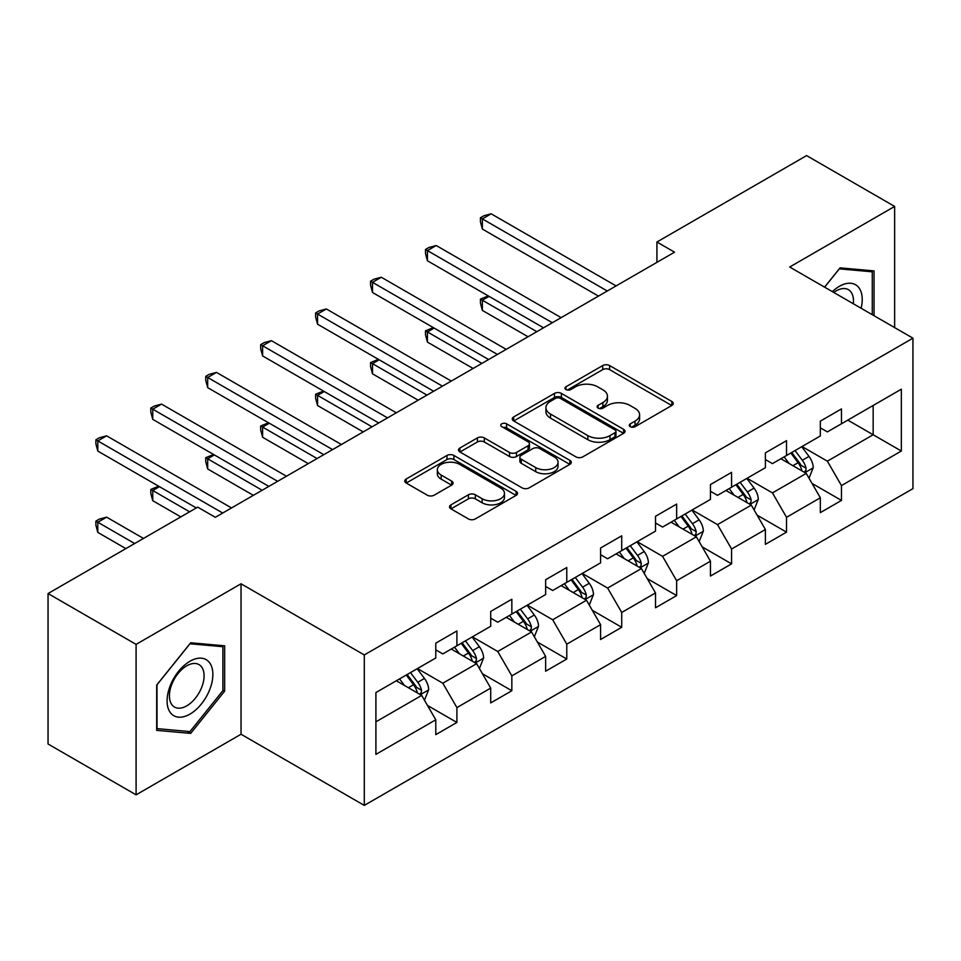 <?xml version="1.0" encoding="UTF-8"?>
<svg xmlns="http://www.w3.org/2000/svg" width="961" height="961" viewBox="0 0 961 961"><rect width="100%" height="100%" fill="white"/><g stroke="black" fill="none" stroke-linecap="round" stroke-linejoin="round"><path stroke-width="1.44" d="M630.272 426.684A3.424 1.97 0 0 0 635.101 426.684L671.835 405.47A4.889 2.823 0 0 0 673.265 403.476A4.889 2.823 0 0 0 671.835 401.482L609.61 365.564A4.889 2.823 0 0 0 602.703 365.564L565.969 386.766A3.424 1.97 0 0 0 564.972 388.16A3.424 1.97 0 0 0 565.969 389.553A3.424 1.97 0 0 0 570.81 389.553L575.567 386.815A15.64 9.033 0 0 1 597.682 386.815L602.871 389.806A15.64 9.033 0 0 1 607.448 396.196A15.64 9.033 0 0 1 602.871 402.587L598.114 405.326A3.424 1.97 0 0 0 597.117 406.719A3.424 1.97 0 0 0 598.114 408.125A3.424 1.97 0 0 0 602.955 408.125L607.712 405.374A15.64 9.033 0 0 1 629.839 405.374L635.017 408.365A15.64 9.033 0 0 1 639.606 414.756A15.64 9.033 0 0 1 635.017 421.146L630.272 423.885A3.424 1.97 0 0 0 629.263 425.279A3.424 1.97 0 0 0 630.272 426.684L630.272 423.885M450.949 504.861A4.889 2.823 0 0 0 449.52 506.855A4.889 2.823 0 0 0 450.949 508.849L468.403 518.928A4.889 2.823 0 0 0 475.323 518.928L516.105 495.383A4.889 2.823 0 0 0 517.547 493.389A4.889 2.823 0 0 0 516.105 491.383L453.892 455.466A4.889 2.823 0 0 0 446.973 455.466L406.191 479.01A4.889 2.823 0 0 0 404.761 481.017A4.889 2.823 0 0 0 406.191 483.011L427.273 495.179A4.889 2.823 0 0 0 434.192 495.179L451.646 485.101A4.889 2.823 0 0 0 453.075 483.107A4.889 2.823 0 0 0 451.646 481.113L441.183 475.07A13.082 7.544 0 0 1 437.351 469.737A13.082 7.544 0 0 1 445.423 462.758A13.082 7.544 0 0 1 459.682 464.403L500.645 488.044A13.082 7.544 0 0 1 504.477 493.389A13.082 7.544 0 0 1 496.405 500.357A13.082 7.544 0 0 1 482.146 498.723L475.323 494.783A4.889 2.823 0 0 0 468.403 494.783L450.949 504.861L450.949 508.849M241.031 583.783L136.09 644.375L48.05 593.538L48.05 743.994L136.09 794.831L241.031 734.24L364.291 805.402L364.291 654.946L241.031 583.783L241.031 734.24M894.643 327.605L894.643 206.423L789.69 267.014L912.95 338.176L364.291 654.946M894.643 206.423L806.603 155.598L656.928 242.004L656.928 262.341M48.05 593.538L197.714 507.132L215.324 517.294L674.538 252.178L656.928 242.004M575.915 456.859A4.889 2.823 0 0 0 582.822 456.859L623.617 433.315A4.889 2.823 0 0 0 625.046 431.321A4.889 2.823 0 0 0 623.617 429.327L561.392 393.397A4.889 2.823 0 0 0 554.473 393.397L513.691 416.954A4.889 2.823 0 0 0 512.261 418.948A4.889 2.823 0 0 0 513.691 420.942L575.915 456.859M503.132 427.417A3.424 1.97 0 0 1 506.603 427.897L506.603 423.837L569.861 460.355A4.889 2.823 0 0 1 571.29 462.349A4.889 2.823 0 0 1 569.861 464.343L529.067 487.9A4.889 2.823 0 0 1 522.159 487.9L459.935 451.97L459.935 447.982A4.889 2.823 0 0 0 458.505 449.976A4.889 2.823 0 0 0 459.935 451.97M459.935 447.982L477.401 437.904A4.889 2.823 0 0 1 484.308 437.904L509.546 452.475A4.889 2.823 0 0 0 516.453 452.475L528.033 445.784A4.889 2.823 0 0 0 529.463 443.79A4.889 2.823 0 0 0 528.033 441.796L501.762 426.624A3.424 1.97 0 0 1 500.765 425.23A3.424 1.97 0 0 1 502.879 423.405A3.424 1.97 0 0 1 506.603 423.837M364.291 805.402L912.95 488.632L912.95 338.176M427.501 705.47L456.907 722.444L456.907 707.608L490.711 688.088L490.711 702.923L511.841 690.731L511.841 675.883L545.644 656.375L545.644 671.21L566.774 659.018L566.774 644.17L600.589 624.65L600.589 639.497L621.719 627.293L621.719 612.457L655.522 592.937L655.522 607.772L676.652 595.58L676.652 580.732L710.455 561.212L710.455 576.059L731.585 563.855L731.585 549.019L765.4 529.499L765.4 544.346L786.53 532.142L786.53 517.306L820.334 497.786L820.334 512.621L841.464 500.429L841.464 485.581L901.334 451.021L901.334 389.205L873.153 405.482L873.153 434.756L901.334 451.021M456.907 722.444L435.777 734.648L435.777 719.801L375.907 754.373L375.907 692.557L435.777 657.997L435.777 643.149L456.907 630.957L456.907 645.792L490.711 626.272L490.711 611.436L511.841 599.232L511.841 614.079L545.644 594.559L545.644 579.723L566.774 567.519L566.774 582.366L600.589 562.846L600.589 547.998L621.719 535.806L621.719 550.641L655.522 531.121L655.522 516.285L676.652 504.081L676.652 518.928L710.455 499.408L710.455 484.56L731.585 472.368L731.585 487.215L765.4 467.695L765.4 452.847L786.53 440.655L786.53 455.49L820.334 435.97L820.334 421.134L841.464 408.93L841.464 423.777L901.334 389.205M451.274 649.047L476.632 663.691L442.817 683.211L417.458 668.568M435.777 649.864L442.817 653.924L456.907 645.792M442.817 683.211L456.907 707.608M476.632 663.691L490.711 688.088M506.207 617.334L531.565 631.966L497.75 651.486L472.404 636.855M490.711 618.139L497.75 622.211L511.841 614.079M497.75 651.486L511.841 675.883M531.565 631.966L545.644 656.375M561.14 585.609L586.498 600.253L552.695 619.773L527.337 605.13M545.644 586.426L552.695 590.498L566.774 582.366M552.695 619.773L566.774 644.17M586.498 600.253L600.589 624.65M616.085 553.896L641.431 568.54L607.628 588.06L582.27 573.417M600.589 554.713L607.628 558.773L621.719 550.641M607.628 588.06L621.719 612.457M641.431 568.54L655.522 592.937M671.018 522.183L696.377 536.815L662.561 556.335L637.215 541.704M655.522 522.988L662.561 527.06L676.652 518.928M662.561 556.335L676.652 580.732M696.377 536.815L710.455 561.212M725.951 490.458L751.31 505.102L717.507 524.622L692.148 509.979M710.455 491.275L717.507 495.347L731.585 487.215M717.507 524.622L731.585 549.019M751.31 505.102L765.4 529.499M780.885 458.745L806.243 473.389L772.44 492.897L747.081 478.266M765.4 459.562L772.44 463.622L786.53 455.49M772.44 492.897L786.53 517.306M806.243 473.389L820.334 497.786M847.794 420.113L873.153 434.756L827.373 461.184L802.015 446.541M820.334 427.837L827.373 431.909L841.464 423.777M827.373 461.184L841.464 485.581M136.09 644.375L136.09 794.831M375.907 721.831L421.687 695.404L396.328 680.772M421.687 695.404L435.777 719.801M812.057 483.443L841.464 500.429M757.124 515.168L786.53 532.142M702.179 546.881L731.585 563.855M647.246 578.606L676.652 595.58M592.312 610.319L621.719 627.293M537.379 642.032L566.774 659.018M482.434 673.757L511.841 690.731M874.042 315.713L874.042 270.894L840.058 267.855L824.55 287.147M156.691 730.36L190.674 733.399L224.658 691.127L224.658 645.816L190.674 642.777L156.691 685.049L156.691 730.36M222.892 690.106L224.658 691.127M187.083 731.321L190.674 733.399M631.629 427.164L635.017 425.206A15.64 9.033 0 0 0 639.606 418.816L639.606 414.756M607.448 396.196L607.448 400.256A15.64 9.033 0 0 1 602.871 406.647L599.484 408.605M671.763 405.518L609.61 369.625A4.889 2.823 0 0 0 602.703 369.625L567.338 390.046M623.545 433.351L561.392 397.47A4.889 2.823 0 0 0 554.473 397.47L513.751 420.978M614.968 432.714A3.424 1.97 0 0 0 615.977 431.321A3.424 1.97 0 0 0 614.968 429.927L560.359 398.395A3.424 1.97 0 0 0 555.518 398.395L550.509 401.29A15.64 9.033 0 0 0 545.92 407.668A15.64 9.033 0 0 0 550.509 414.059L587.832 435.609A15.64 9.033 0 0 0 609.959 435.609L614.968 432.714L614.968 436.787A3.424 1.97 0 0 0 615.977 435.381L615.977 431.321M545.92 407.668L545.92 411.74A15.64 9.033 0 0 0 550.509 418.119L550.509 414.059M614.968 436.787L609.959 439.682A15.64 9.033 0 0 1 587.832 439.682L550.509 418.119M460.007 452.006L477.401 441.976L477.401 437.904M529.463 443.79L529.463 447.862A4.889 2.823 0 0 1 528.033 449.856L516.453 456.535A4.889 2.823 0 0 1 509.546 456.535L484.308 441.976A4.889 2.823 0 0 0 477.401 441.976M506.603 427.897L569.801 464.379M535.721 467.587A13.082 7.544 0 0 0 549.98 469.232A13.082 7.544 0 0 0 558.053 462.253A13.082 7.544 0 0 0 554.221 456.919L539.794 448.583A4.889 2.823 0 0 0 532.875 448.583L521.294 455.262A4.889 2.823 0 0 0 519.865 457.268A4.889 2.823 0 0 0 521.294 459.262L535.721 467.587L535.721 471.659A13.082 7.544 0 0 0 549.98 473.292A13.082 7.544 0 0 0 558.053 466.313L558.053 462.253M519.865 457.268L519.865 461.328A4.889 2.823 0 0 0 521.294 463.322L521.294 459.262M535.721 471.659L521.294 463.322M504.477 493.389L504.477 497.45A13.082 7.544 0 0 1 496.405 504.429A13.082 7.544 0 0 1 482.146 502.795L475.323 498.843A4.889 2.823 0 0 0 468.403 498.843L451.021 508.886M437.351 469.737L437.351 473.797A13.082 7.544 0 0 0 441.183 479.143L441.183 475.07M451.574 485.137L441.183 479.143M516.045 495.42L453.892 459.538A4.889 2.823 0 0 0 446.973 459.538L406.251 483.047M809.03 478.206L813.222 467.647A13.202 7.616 -120 0 0 809.006 456.415L801.738 446.709M789.065 463.466L784.128 456.871M489.053 296.36L482.362 300.216L482.362 310.391L528.045 336.758M804.201 472.199L805.798 470.518L806.087 468.211A13.202 7.616 -120 0 0 802.315 460.271L795.047 450.577M791.744 452.487L799.804 463.25A6.727 3.88 60 0 1 801.03 465.292L806.087 468.211M790.819 453.015L798.086 462.709A13.202 7.616 60 0 1 801.87 470.65M482.362 310.391L480.428 303.171L480.428 299.099L536.839 331.677M480.428 299.099L488.284 295.904M607.28 291.003L482.362 218.892L491.167 213.81L616.085 285.922M598.475 296.096L482.362 229.054L482.362 218.892L480.428 217.775L483.948 215.744L491.167 213.81M482.362 229.054L480.428 221.835L480.428 217.775M870.089 270.546L872.276 271.807L872.276 314.691M824.622 287.183L839.349 268.864L872.276 271.807M861.14 308.265A32.374 18.691 120 0 0 855.53 284.732A32.374 18.691 120 0 0 832.346 291.639M853.308 303.748A24.505 14.151 120 0 0 848.395 289.681A24.505 14.151 120 0 0 833.764 292.456M189.966 714.107A32.374 18.691 120 0 0 212.861 674.466A32.374 18.691 120 0 0 189.966 661.252A32.374 18.691 120 0 0 167.082 700.893A32.374 18.691 120 0 0 189.966 714.107M186.758 705.842A24.505 14.151 120 0 0 202.771 684.244A24.505 14.151 120 0 0 199.011 664.604A24.505 14.151 120 0 0 186.758 665.817A24.505 14.151 120 0 0 170.746 687.415A24.505 14.151 120 0 0 174.506 707.056A24.505 14.151 120 0 0 186.758 705.842M157.039 684.737L189.966 643.774L222.892 646.717L222.892 690.623L189.966 731.585L157.039 728.642L156.979 684.7M220.718 645.456L222.892 646.717M754.097 509.919L758.277 499.372A13.202 7.616 -120 0 0 754.073 488.128L746.805 478.422M734.132 495.179L729.195 488.596M434.12 328.073L427.429 331.941L427.429 342.104L473.1 368.471M749.268 503.924L750.865 502.231L751.154 499.924A13.202 7.616 -120 0 0 747.382 491.996L740.114 482.29M736.799 484.2L744.871 494.963A6.727 3.88 60 0 1 746.084 497.005L751.154 499.924M735.886 484.728L743.153 494.435A13.202 7.616 60 0 1 746.925 502.375M427.429 342.104L425.495 334.884L425.495 330.824L481.905 363.39M425.495 330.824L433.351 327.629M699.152 541.644L703.344 531.085A13.202 7.616 -120 0 0 699.127 519.841L691.86 510.147M679.199 526.904L674.262 520.309M379.187 359.786L372.496 363.654L372.496 373.817L418.167 400.184M694.335 535.637L695.932 533.956L696.22 531.649A13.202 7.616 -120 0 0 692.437 523.709L685.169 514.003M681.866 515.913L689.926 526.676A6.727 3.88 60 0 1 691.151 528.718L696.22 531.649M680.953 516.441L688.22 526.147A13.202 7.616 60 0 1 691.992 534.088M372.496 373.817L370.562 366.597L370.562 362.537L426.972 395.103M370.562 362.537L378.406 359.342M552.335 322.728L427.429 250.605L436.234 245.523L561.14 317.647M543.542 327.809L427.429 260.779L427.429 250.605L425.495 249.488L429.014 247.457L436.234 245.523M427.429 260.779L425.495 253.56L425.495 249.488M497.402 354.441L372.496 282.33L381.301 277.248L506.207 349.36M488.596 359.522L372.496 292.492L372.496 282.33L370.562 281.213L374.081 279.171L381.301 277.248M372.496 292.492L370.562 285.273L370.562 281.213M644.218 573.357L648.411 562.798A13.202 7.616 -120 0 0 644.194 551.566L636.927 541.86M624.254 558.617L619.316 552.022M324.253 391.511L317.562 395.367L317.562 405.542L363.234 431.909M639.389 567.362L640.999 565.669L641.287 563.362A13.202 7.616 -120 0 0 637.503 555.422L630.236 545.728M626.932 547.638L634.993 558.401A6.727 3.88 60 0 1 636.218 560.443L641.287 563.362M626.007 548.166L633.275 557.873A13.202 7.616 60 0 1 637.059 565.801M317.562 405.542L315.616 398.322L315.616 394.25L372.039 426.828M315.616 394.25L323.473 391.067M589.285 605.07L593.466 594.523A13.202 7.616 -120 0 0 589.261 583.279L581.994 573.573M569.32 590.33L564.383 583.747M269.308 423.224L262.617 427.092L262.617 437.255L308.289 463.622M584.456 599.075L586.054 597.382L586.342 595.087A13.202 7.616 -120 0 0 582.57 587.147L575.303 577.441M571.999 579.351L580.06 590.114A6.727 3.88 60 0 1 581.273 592.156L586.342 595.087M571.074 579.879L578.342 589.586A13.202 7.616 60 0 1 582.126 597.526M262.617 437.255L260.683 430.035L260.683 425.975L317.094 458.541M260.683 425.975L268.539 422.78M534.34 636.795L538.532 626.236A13.202 7.616 -120 0 0 534.328 615.004L527.048 605.298M514.387 622.055L509.45 615.46M214.375 454.937L207.684 458.805L207.684 468.968L253.356 495.347M529.523 630.788L531.121 629.107L531.409 626.8A13.202 7.616 -120 0 0 527.637 618.86L520.357 609.154M517.054 611.064L525.114 621.827A6.727 3.88 60 0 1 526.34 623.869L531.409 626.8M516.141 611.604L523.409 621.299A13.202 7.616 60 0 1 527.181 629.239M207.684 468.968L205.75 461.76L205.75 457.688L262.161 490.254M205.75 457.688L213.606 454.493M442.468 386.166L317.562 314.043L326.356 308.961L451.274 381.073M433.663 391.247L317.562 324.205L317.562 314.043L315.616 312.926L319.136 310.896L326.356 308.961M317.562 324.205L315.616 316.998L315.616 312.926M387.535 417.879L262.617 345.756L271.422 340.675L396.328 412.798M378.73 422.96L262.617 355.93L262.617 345.756L260.683 344.639L264.203 342.609L271.422 340.675M262.617 355.93L260.683 348.711L260.683 344.639M332.59 449.592L207.684 377.481L216.489 372.4L341.395 444.511M323.785 454.673L207.684 387.643L207.684 377.481L205.75 376.364L209.27 374.322L216.489 372.4M207.684 387.643L205.75 380.424L205.75 376.364M479.407 668.508L483.599 657.949A13.202 7.616 -120 0 0 479.383 646.717L472.115 637.011M459.442 653.768L454.505 647.173M159.442 486.662L152.751 490.518L152.751 500.693L180.812 516.898M474.578 662.513L476.188 660.82L476.476 658.513A13.202 7.616 -120 0 0 472.692 650.585L465.424 640.879M462.121 642.789L470.181 653.552A6.727 3.88 60 0 1 471.407 655.594L476.476 658.513M461.196 643.317L468.463 653.024A13.202 7.616 60 0 1 472.247 660.952M152.751 500.693L150.805 493.474L150.805 489.401L189.617 511.805M150.805 489.401L158.661 486.218M277.657 481.317L152.751 409.194L161.556 404.113L286.462 476.224M268.852 486.398L152.751 419.356L152.751 409.194L150.805 408.077L154.337 406.047L161.556 404.113M152.751 419.356L150.805 412.149L150.805 408.077M424.474 700.221L428.666 689.674A13.202 7.616 -120 0 0 424.45 678.43L417.182 668.736M404.509 685.493L399.572 678.898M143.489 538.448L106.611 517.162L97.806 522.243L97.806 532.406L125.879 548.611M419.645 694.226L421.242 692.533L421.531 690.238A13.202 7.616 -120 0 0 417.759 682.298L410.491 672.592M407.188 674.502L415.248 685.265A6.727 3.88 60 0 1 416.473 687.307L421.531 690.238M406.263 675.03L413.53 684.737A13.202 7.616 60 0 1 417.314 692.677M97.806 532.406L95.872 525.186L95.872 521.126L134.684 543.53M95.872 521.126L99.391 519.084L106.611 517.162M222.724 513.03L97.806 440.919L106.611 435.826L231.529 507.949M196.308 507.949L97.806 451.081L97.806 440.919L95.872 439.79L99.391 437.76L106.611 435.826M97.806 451.081L95.872 443.862L95.872 439.79M635.017 425.206L635.017 421.146M598.114 408.125L598.114 405.326M602.871 406.647L602.871 402.587M565.969 389.553L565.969 386.766M602.703 369.625L602.703 365.564M609.61 369.625L609.61 365.564M671.835 405.47L671.835 401.482M513.691 420.942L513.691 416.954M554.473 397.47L554.473 393.397M561.392 397.47L561.392 393.397M623.617 433.315L623.617 429.327M587.832 439.682L587.832 435.609M609.959 439.682L609.959 435.609M484.308 441.976L484.308 437.904M509.546 456.535L509.546 452.475M516.453 456.535L516.453 452.475M528.033 449.856L528.033 445.784M569.861 464.343L569.861 460.355M468.403 498.843L468.403 494.783M475.323 498.843L475.323 494.783M482.146 502.795L482.146 498.723M451.646 485.101L451.646 481.113M406.191 483.011L406.191 479.01M446.973 459.538L446.973 455.466M453.892 459.538L453.892 455.466M516.105 495.383L516.105 491.383M804.946 472.632L813.126 467.911M802.315 460.271L809.006 456.415M792.933 465.689L798.086 462.709M750.012 504.345L758.193 499.624M747.382 491.996L754.073 488.128M737.988 497.414L743.153 494.435M695.067 536.07L703.26 531.337M692.437 523.709L699.127 519.841M683.055 529.127L688.22 526.147M640.134 567.783L648.327 563.062M637.503 555.422L644.194 551.566M628.122 560.852L633.275 557.873M585.201 599.496L593.381 594.775M582.57 587.147L589.261 583.279M573.176 592.565L578.342 589.586M530.256 631.221L538.448 626.488M527.637 618.86L534.328 615.004M518.243 624.278L523.409 621.299M475.323 662.934L483.515 658.213M472.692 650.585L479.383 646.717M463.31 656.003L468.463 653.024M420.389 694.659L428.57 689.926M417.759 682.298L424.45 678.43M408.365 687.716L413.53 684.737"/></g></svg>
